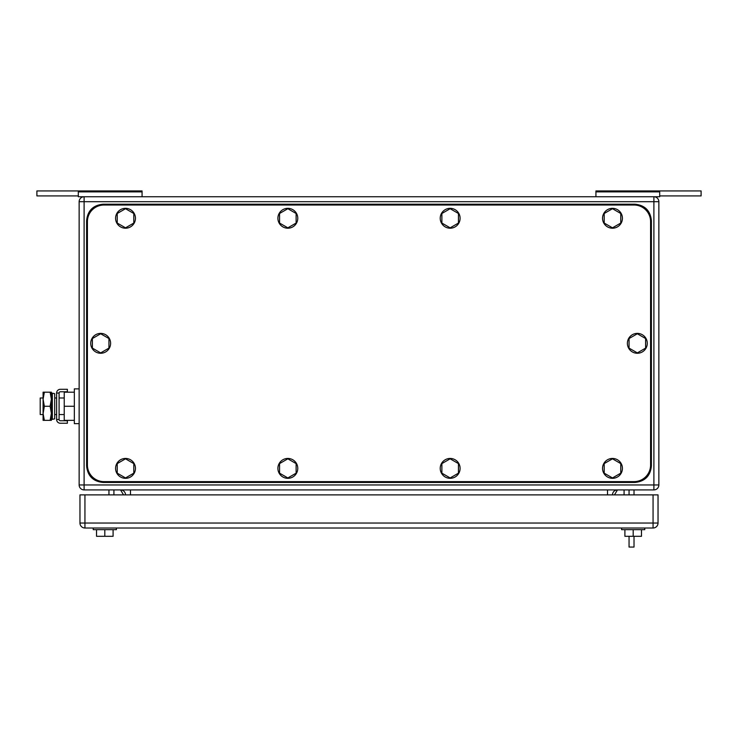 <?xml version="1.0" encoding="UTF-8"?>
<svg xmlns="http://www.w3.org/2000/svg" width="738" height="738" viewBox="0 0 738 738"><rect width="100%" height="100%" fill="white"/><g stroke="black" fill="none" stroke-linecap="round" stroke-linejoin="round"><path stroke-width="1.11" d="M659.689 195.911L701.1 195.911L701.1 190.939L595.926 190.939L595.926 196.742M659.689 190.939L659.689 196.742L78.311 196.742L78.311 190.939L36.9 190.939L36.9 195.911L78.311 195.911M595.926 191.871L659.689 191.871M78.311 190.939L142.074 190.939L142.074 196.742M142.074 191.871L78.311 191.871M113.92 494.884L113.92 489.912M123.532 494.884L120.543 489.912A4.972 4.972 0 0 1 125.515 494.884M624.08 494.884L624.08 489.912M614.468 494.884L617.457 489.912A4.972 4.972 0 0 0 612.485 494.884A4.972 4.972 0 0 1 617.457 489.912A4.972 4.972 0 0 0 612.485 494.884M108.947 489.912L108.947 494.884M658.859 484.949L658.859 201.705L84.104 201.705L84.104 196.742A4.972 4.972 0 0 0 79.141 201.705L79.141 484.949A4.972 4.972 0 0 0 84.104 489.912L653.896 489.912A4.972 4.972 0 0 0 658.859 484.949L653.896 484.949L653.896 489.912M658.859 201.705A4.972 4.972 0 0 0 653.896 196.742L653.896 484.949L84.104 484.949L84.104 489.912M116.401 528.011L116.401 529.663L93.219 529.663L93.219 528.011M113.089 529.663L113.089 536.295L104.814 536.295L104.814 529.663M104.814 536.295L96.53 536.295L96.53 529.663M633.186 529.663L633.186 536.295L641.488 536.295L641.488 529.663M633.186 536.295L624.901 536.295L624.892 529.663L624.901 532.984M621.599 529.663L621.599 528.011L621.599 529.663L644.781 529.663L644.781 528.011L644.781 529.663M641.47 532.984L641.47 529.663M658.038 523.039L658.038 494.884L84.935 494.884L84.935 528.011L653.065 528.011A4.972 4.972 0 0 0 658.038 523.039L653.065 523.039L653.065 528.011M84.935 528.011A4.972 4.972 0 0 1 79.962 523.039L79.962 494.884L84.935 494.884M634.016 481.628L103.984 481.628A16.568 16.568 0 0 1 87.416 465.069L87.416 221.584A16.568 16.568 0 0 1 103.984 205.016L634.016 205.016A16.568 16.568 0 0 1 650.584 221.584L650.584 465.069A16.568 16.568 0 0 1 634.016 481.628M287.838 227.83L296.123 223.051L296.123 213.494L287.838 208.706L279.554 213.494L279.554 223.051L287.838 227.83M297.774 218.273A9.935 9.935 0 0 1 287.838 228.208A9.935 9.935 0 0 1 277.903 218.273A9.935 9.935 0 0 1 287.838 208.337A9.935 9.935 0 0 1 297.774 218.273M125.515 227.83L133.799 223.051L133.799 213.494L125.515 208.706L117.231 213.494L117.231 223.051L125.515 227.83M135.451 218.273A9.935 9.935 0 0 1 125.515 228.208A9.935 9.935 0 0 1 115.58 218.273A9.935 9.935 0 0 1 125.515 208.337A9.935 9.935 0 0 1 135.451 218.273M125.515 477.947L133.799 473.159L133.799 463.602L125.515 458.815L117.231 463.602L117.231 473.159L125.515 477.947M135.451 468.381A9.935 9.935 0 0 1 125.515 478.316A9.935 9.935 0 0 1 115.58 468.381A9.935 9.935 0 0 1 125.515 458.446A9.935 9.935 0 0 1 135.451 468.381M287.838 477.947L296.123 473.159L296.123 463.602L287.838 458.815L279.554 463.602L279.554 473.159L287.838 477.947M297.774 468.381A9.935 9.935 0 0 1 287.838 478.316A9.935 9.935 0 0 1 277.903 468.381A9.935 9.935 0 0 1 287.838 458.446A9.935 9.935 0 0 1 297.774 468.381M450.162 477.947L458.446 473.159L458.446 463.602L450.162 458.815L441.877 463.602L441.877 473.159L450.162 477.947M460.097 468.381A9.935 9.935 0 0 1 450.162 478.316A9.935 9.935 0 0 1 440.226 468.381A9.935 9.935 0 0 1 450.162 458.446A9.935 9.935 0 0 1 460.097 468.381M450.162 227.83L458.446 223.051L458.446 213.494L450.162 208.706L441.877 213.494L441.877 223.051L450.162 227.83M460.097 218.273A9.935 9.935 0 0 1 450.162 228.208A9.935 9.935 0 0 1 440.226 218.273A9.935 9.935 0 0 1 450.162 208.337A9.935 9.935 0 0 1 460.097 218.273M100.672 352.893L108.947 348.105L108.947 338.548L100.672 333.76L92.388 338.548L92.388 348.105L100.672 352.893M110.608 343.327A9.935 9.935 0 0 1 100.672 353.262A9.935 9.935 0 0 1 90.728 343.327A9.935 9.935 0 0 1 100.672 333.391A9.935 9.935 0 0 1 110.608 343.327M637.328 352.893L645.612 348.105L645.612 338.548L637.328 333.76L629.053 338.548L629.053 348.105L637.328 352.893M647.272 343.327A9.935 9.935 0 0 1 637.328 353.262A9.935 9.935 0 0 1 627.392 343.327A9.935 9.935 0 0 1 637.328 333.391A9.935 9.935 0 0 1 647.272 343.327M612.485 477.947L620.769 473.159L620.769 463.602L612.485 458.815L604.201 463.602L604.201 473.159L612.485 477.947M622.42 468.381A9.935 9.935 0 0 1 612.485 478.316A9.935 9.935 0 0 1 602.549 468.381A9.935 9.935 0 0 1 612.485 458.446A9.935 9.935 0 0 1 622.42 468.381M612.485 227.83L620.769 223.051L620.769 213.494L612.485 208.706L604.201 213.494L604.201 223.051L612.485 227.83M622.42 218.273A9.935 9.935 0 0 1 612.485 228.208A9.935 9.935 0 0 1 602.549 218.273A9.935 9.935 0 0 1 612.485 208.337A9.935 9.935 0 0 1 622.42 218.273M651.405 465.899L651.405 220.754C650.427 210.699 644.911 205.173 634.846 204.195L103.154 204.195C93.089 205.173 87.573 210.699 86.595 220.754L86.595 465.899C87.573 475.955 93.089 481.48 103.154 482.458L634.846 482.458C644.911 481.48 650.427 475.955 651.405 465.899M43.09 397.985L40.212 397.985L40.212 414.553L43.09 414.553M74.335 420.346L64.234 420.346L64.234 392.192L74.335 392.192M79.141 388.88L74.335 388.88L74.335 406.269L64.234 406.269M74.335 406.269L74.335 423.658L79.141 423.658M67.379 423.243L67.379 420.761L60.359 420.761A1.264 1.264 0 0 1 59.095 419.498L56.614 419.498A3.745 3.745 0 0 0 60.359 423.243L67.379 423.243M59.095 393.031A1.264 1.264 0 0 1 60.359 391.777L67.379 391.777L67.379 389.295L60.359 389.295A3.745 3.745 0 0 0 56.614 393.031L59.095 393.031L59.095 419.498M56.614 393.031L56.614 419.498M44.354 392.192L43.09 399.23L43.09 392.192L51.374 392.192L51.374 420.346L43.09 420.346L43.09 399.23L44.354 406.269L43.099 413.594L44.354 420.346M44.354 406.269L50.119 406.269L51.374 413.308L50.119 420.346M50.119 392.192L51.374 399.23L50.119 406.269M54.686 417.321L54.686 418.861L52.333 419.35L52.333 393.179L54.686 393.677L54.686 417.321M52.333 393.179L51.54 396.998L51.54 415.54L52.333 419.35M634.016 536.295L634.016 547.061L629.053 547.061L629.053 536.295M629.053 489.912L629.053 494.884M634.016 494.884L634.016 489.912M79.141 201.705L84.104 201.705L84.104 484.949L79.141 484.949M607.512 489.912L607.512 494.884M130.488 494.884L130.488 489.912M79.962 523.039L653.065 523.039L653.065 494.884M54.686 397.985L56.614 397.985M59.095 397.985L64.234 397.985M54.686 414.553L56.614 414.553M59.095 414.553L64.234 414.553"/></g></svg>
